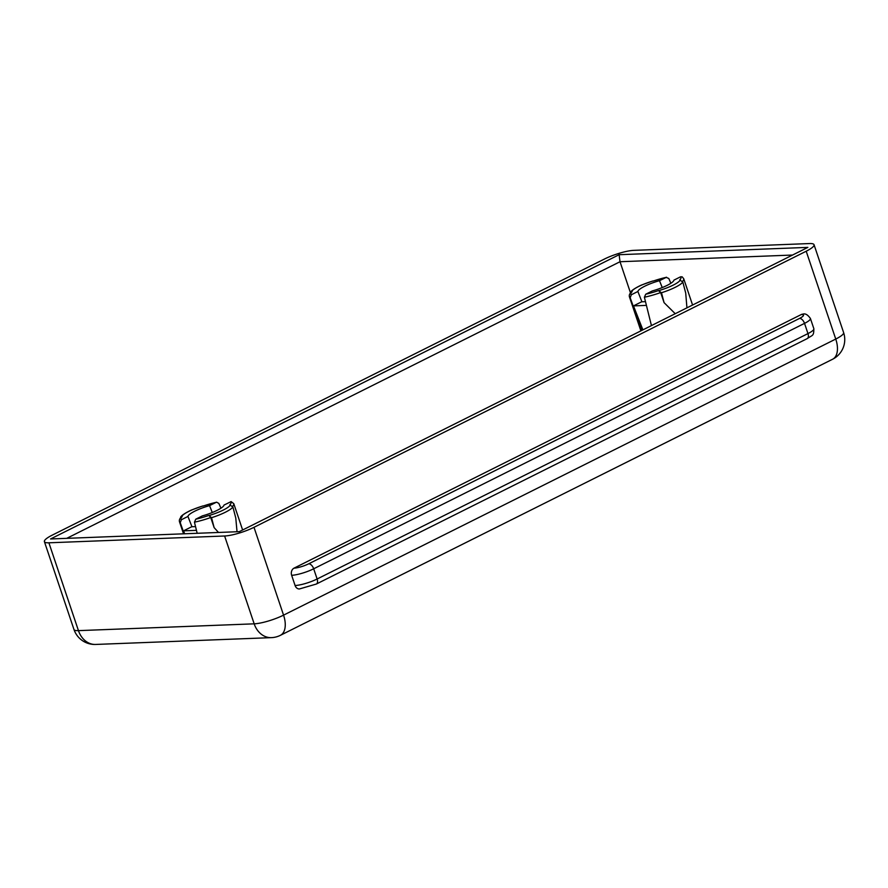 <?xml version="1.0" encoding="UTF-8"?>
<svg xmlns="http://www.w3.org/2000/svg" width="888" height="888" viewBox="0 0 888 888"><rect width="100%" height="100%" fill="white"/><g stroke="black" fill="none" stroke-linecap="round" stroke-linejoin="round"><path stroke-width="1.33" d="M806.204 251.226L254.001 527.317A22.011 4.462 -18.6 0 1 224.62 535.997L48.895 542.801A22.011 4.462 161.4 0 1 44.4 541.647A22.011 4.462 161.4 0 1 52.248 535.131L604.439 259.041A22.011 4.462 -18.6 0 1 633.821 250.361L809.545 243.556A22.011 4.462 161.4 0 1 814.041 244.711A22.011 4.462 161.4 0 1 806.204 251.226L835.752 339.061L283.561 615.14L254.001 527.317M291.653 575.302A5.506 4.44 -92.2 0 1 294.028 568.154L801.231 314.563A11 2.231 -18.6 0 1 799.555 318.404L308.713 563.802A5.506 3.064 -116.6 0 1 313.686 568.786L317.127 578.998L807.969 333.588L804.528 323.376L313.686 568.786A16.506 3.352 161.4 0 1 291.653 575.302L295.094 585.514A5.506 4.44 -92.2 0 0 299.389 588.966L316.328 584.049A5.506 3.064 -116.6 0 0 317.127 578.998A16.506 3.352 161.4 0 1 295.094 585.514M801.231 314.563A5.506 4.44 -92.2 0 1 802.741 314.174C805.183 313.231 807.747 314.674 810.411 318.492A16.506 3.352 -18.6 0 1 804.528 323.376A5.506 3.064 63.4 0 0 799.555 318.404M630.413 292.629L620.013 261.727L619.136 254.701L807.869 247.386L239.305 531.657L50.572 538.972L619.136 254.701M66.755 538.339L620.013 261.727L792.562 255.045M191.963 526.751L187.945 516.45L181.341 519.746L180.253 522.732A28.616 5.805 161.4 0 1 179.543 521.933L183.538 533.81M184.193 533.788L180.253 522.732M184.682 533.766L183.538 530.846L191.719 526.751L195.538 526.606M641.902 301.787L637.884 291.486L631.279 294.794L630.191 297.78A28.616 5.805 161.4 0 1 629.481 296.981C628.904 295.293 629.581 293.595 631.501 291.908L630.369 293.14M646.397 305.383L633.477 305.894L642.901 329.87M230.603 501.776A26.407 5.35 161.4 0 1 229.803 504.872L232.9 507.015A22.133 4.484 161.4 0 1 211.544 517.693L209.002 515.528L210.745 517.526A28.616 5.805 161.4 0 1 194.45 522.188L195.771 519.191L202.375 515.884A18.981 3.852 -18.6 0 0 223.987 505.083L231.135 501.598L233.777 503.685A28.616 5.805 161.4 0 1 232.601 506.293M194.45 522.188L197.18 533.288M210.745 517.526L214.13 527.616L218.504 532.456M237.029 531.746L235.775 518.026L232.9 507.015M211.544 517.693L214.13 527.616M179.543 521.933C178.965 520.246 179.631 518.559 181.552 516.86L180.431 518.093M203.241 505.982L216.617 502.175L218.859 503.429L220.923 508.214M202.342 506.16L203.541 505.938A26.407 5.35 161.4 0 1 216.161 502.342L209.557 505.638L212.288 512.531M209.557 505.638A18.981 3.852 -18.6 0 0 187.945 516.45M652.28 281.196L652.969 280.997A19.925 4.04 -18.6 0 0 631.612 291.675M670.873 283.261L668.797 278.477L666.111 277.378A26.407 5.35 161.4 0 0 653.479 280.974L652.969 280.997M686.935 307.859L685.714 293.073L682.839 282.062L679.742 279.92A26.407 5.35 161.4 0 0 680.541 276.823L682.139 276.823L683.716 278.721A28.616 5.805 161.4 0 1 682.539 281.341M682.839 282.062A22.133 4.484 161.4 0 1 661.482 292.74L658.474 290.587L660.683 292.574L664.08 302.653L675.224 313.708M660.683 292.574A28.616 5.805 161.4 0 1 644.388 297.225L645.709 294.239L652.325 290.931A18.981 3.852 -18.6 0 0 673.937 280.12L680.541 276.823M644.388 297.225L651.448 325.596M641.935 330.358L630.191 297.78M653.18 281.03L666.555 277.223L659.495 280.686L662.237 287.568M659.495 280.686A18.981 3.852 -18.6 0 0 637.884 291.486M645.476 301.654L641.658 301.798L633.477 305.894M661.482 292.74L664.08 302.653M196.448 530.347L183.538 530.846M95.671 644.444L271.395 637.64A22.011 17.738 -92.2 0 1 254.179 623.831L78.455 630.635A22.011 4.462 161.4 0 1 73.959 629.47A22.011 22.011 0 0 0 95.671 644.444A22.011 17.738 87.8 0 1 78.455 630.635L48.895 542.801M814.041 244.711L843.6 332.545A22.011 4.462 -18.6 0 1 835.752 339.061A22.011 12.243 -116.6 0 1 832.578 359.252L280.386 635.331A22.011 12.243 -116.6 0 0 283.561 615.14A22.011 4.462 -18.6 0 1 254.179 623.831L224.62 535.997M813.852 328.704C813.752 336.43 812.809 334.698 807.17 338.639A5.506 3.064 63.4 0 0 807.969 333.588A16.506 3.352 -18.6 0 0 813.852 328.704L810.411 318.492M308.713 563.802A11 2.231 161.4 0 1 294.028 568.154M208.536 515.551A26.407 5.35 161.4 0 1 195.771 519.191M181.341 519.746A26.407 5.35 161.4 0 1 182.184 516.616M631.279 294.794A26.407 5.35 161.4 0 1 632.123 291.653M680.297 279.898A19.925 4.04 161.4 0 1 658.94 290.576M658.474 290.587A26.407 5.35 161.4 0 1 645.709 294.239M230.358 504.85A19.925 4.04 161.4 0 1 209.002 515.528M203.03 505.949A19.925 4.04 -18.6 0 0 181.663 516.627M44.4 541.647L73.959 629.47M832.578 359.252A22.011 22.011 0 0 0 843.6 332.545M271.395 637.64A22.011 22.011 0 0 0 280.386 635.331M316.328 584.049L807.17 338.639M233.777 503.685L242.624 529.992M683.716 278.721L692.573 305.039M629.481 296.981L640.892 330.88M202.653 506.016L192.274 509.734C190.709 510.178 181.463 514.829 180.619 517.205M652.602 281.052L642.213 284.782C640.659 285.214 631.401 289.877 630.569 292.252"/></g></svg>
